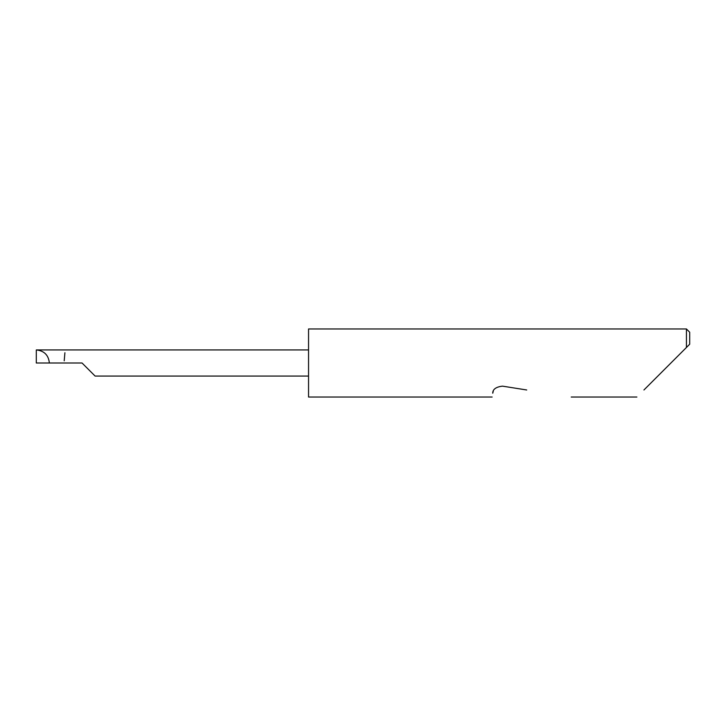 <?xml version="1.0" encoding="UTF-8"?>
<svg xmlns="http://www.w3.org/2000/svg" width="726" height="726" viewBox="0 0 726 726"><rect width="100%" height="100%" fill="white"/><g stroke="black" fill="none" stroke-linecap="round" stroke-linejoin="round"><path stroke-width="1.09" d="M643.935 389.98L686.433 347.482L686.433 328.969L308.55 328.969L308.55 397.031L492.137 397.031M493.244 391.387L492.745 393.202C491.938 398.265 491.938 398.265 492.745 393.202C492.736 389.299 495.976 386.949 502.456 386.141L526.713 389.98M82.038 363L95.106 376.068L82.038 363L95.106 376.068L82.038 363L49.368 363C48.533 355.123 44.177 350.767 36.3 349.932L308.55 349.932M64.913 352.745L64.215 360.813M49.368 363L36.3 363L36.3 349.932M689.7 344.215L686.433 347.482L689.7 344.215L689.7 332.236L686.433 328.969M636.883 397.031L571.217 397.031M95.106 376.068L308.55 376.068"/></g></svg>
